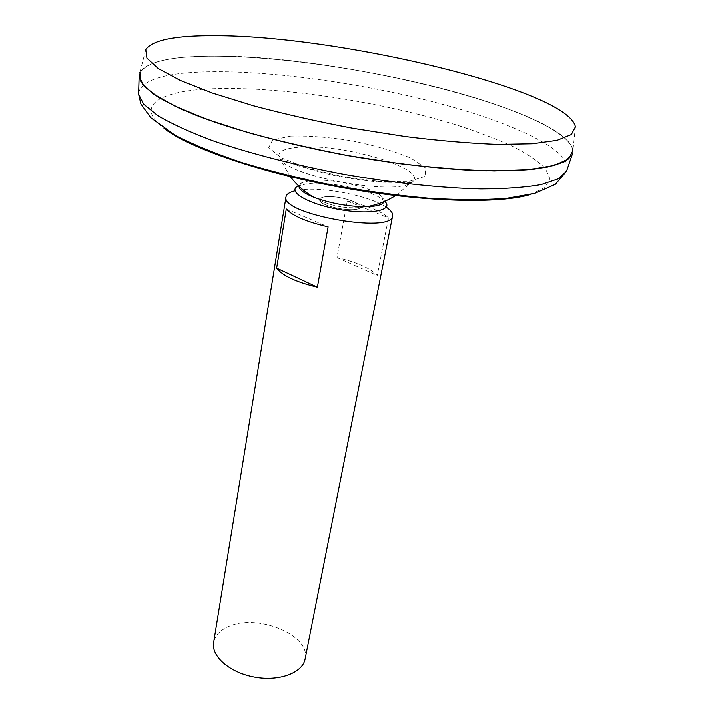 <?xml version="1.0" encoding="UTF-8"?>
<svg xmlns="http://www.w3.org/2000/svg" width="714" height="714" viewBox="0 0 714 714"><rect width="100%" height="100%" fill="white"/><g stroke="black" fill="none" stroke-linecap="round" stroke-linejoin="round"><path stroke-width="0.54" stroke-dasharray="3.57 2.68" d="M297.64 147.298C281.503 148.789 275.8 152.867 280.522 159.534L280.522 159.534C291.58 176.992 394.342 195.484 410.782 182.971L410.782 182.971C434.549 170.601 342.077 142.497 297.64 147.298M324.629 196.859C318.569 198.037 317.935 200.25 322.737 203.499C330.484 207.622 346.522 210.568 355.501 209.523C372.949 207.096 341.899 194.583 324.629 196.859C318.569 198.037 317.935 200.25 322.737 203.499C330.484 207.622 346.522 210.568 355.501 209.523C372.949 207.096 341.899 194.583 324.629 196.859M572.726 153.099C576.118 134.161 516.32 107.662 440.94 88.233C365.024 68.749 274.792 55.853 210.621 56.156C166.924 56.433 143.103 62.743 139.15 75.086M566.104 160.704C569.79 158.428 571.976 155.902 572.664 153.108C576.127 134.187 516.347 107.68 440.975 88.25C365.068 68.767 274.819 55.862 210.657 56.165C166.933 56.451 143.112 62.77 139.203 75.122C138.873 77.969 140.042 81.11 142.711 84.52M210.666 56.12C166.942 56.397 143.121 62.707 139.212 75.059L142.845 84.618L156.071 95.756L179.08 108.037C199.126 116.632 223.393 125.155 251.881 133.616C282.28 141.818 314.472 149.155 348.468 155.634C382.579 161.409 415.316 165.755 446.661 168.665C476.309 170.664 502.031 171.128 523.817 170.066L549.664 166.576L565.943 160.748L572.682 153.055C576.136 134.134 516.356 107.635 440.984 88.206C365.077 68.722 274.828 55.808 210.666 56.12M575.413 126.815L572.958 150.297C566.256 109.706 334.036 53.8 210.63 56.103C170.494 56.352 146.914 61.779 139.908 72.382L145.799 49.516M305.11 659.013C311.25 635.058 256.397 612.889 227.936 626.892C219.698 630.614 214.923 635.835 213.638 642.555M386.274 207.221C370.298 196.064 324.317 186.747 300.826 189.826L295.043 190.808M347.272 201.107L336.972 257.602C356.723 262.19 370.147 268.152 377.233 275.488L388.541 217.895C381.16 211.228 367.407 205.632 347.272 201.107L388.541 217.895M286.305 209.006L328.11 226.891M336.972 257.602L377.233 275.488M384.194 201.562C384.712 199.92 383.784 198.09 381.392 196.082C371.119 186.872 330.564 178.063 310.608 180.606L303.495 182.07C300.558 183.114 299.05 184.507 298.961 186.229M384.757 201.321L383.686 200.339C372.565 190.343 329.056 180.874 307.538 183.668L298.523 185.81M290.812 136.053L272.668 139.899L268.75 147.521L280.914 157.642L307.6 168.218L343.407 176.867L380.214 181.543L409.622 181.249L425.526 176.26L425.517 167.906L410.684 158.008C394.476 151.27 374.993 145.558 352.225 140.854C329.216 137.177 308.751 135.571 290.812 136.053M530.814 194.378L545.201 187.416L549.869 178.607L545.434 168.531C538.356 161.364 527.646 154.072 513.295 146.656C497.274 139.31 478.889 132.233 458.138 125.432C383.489 102.102 283.717 86.626 216.119 88.572C161.507 90.053 132.92 104.744 164.042 128.386M567.219 169.254C570.45 149.396 511.51 122.326 437.039 102.807C362.06 83.226 272.855 70.704 209.434 71.739C166.46 72.516 142.871 79.316 138.677 92.151M410.782 182.971C410.952 182.534 408.997 182.382 404.909 182.507L383.204 182.257C368.005 181.106 351.841 178.893 334.714 175.626C283.824 163.604 281.807 157.812 280.522 159.534L289.813 175.903M313.741 197.251C330.225 206.524 347.816 209.684 366.505 206.748C347.816 209.684 330.225 206.524 313.741 197.251M396.368 195.074L410.809 182.945M303.495 182.07L299.871 185.265M381.392 196.082L383.686 200.339"/><path stroke-width="1.07" d="M139.15 75.086L139.123 76.773L144.246 86.367L158.526 97.399L182.061 109.465L214.352 121.996C251.962 134.616 298.8 146.45 348.45 155.714C398.216 164.336 446.241 169.566 485.886 170.851L520.524 170.36L546.79 167.263L564.015 161.899L572.164 154.688L572.726 153.099M142.711 84.52L153.358 93.989C163.961 100.799 178.232 107.903 196.189 115.302C234.888 130.171 289.991 144.951 348.45 155.697C393.102 163.408 434.264 168.299 471.936 170.351C495.284 171.119 515.454 170.789 532.439 169.361C547.361 167.344 558.58 164.461 566.104 160.704M139.908 72.382L140.863 81.833L152.136 93.097L174.118 105.734L206.444 119.131L247.874 132.492C279.361 141.131 312.893 148.851 348.459 155.652L401.161 163.836C435.415 167.888 466.456 170.253 494.302 170.923L529.27 169.637L554.278 165.452L568.772 158.82L572.958 150.297M215.405 35.7C175.698 35.352 152.493 39.957 145.799 49.516L146.932 58.137L158.303 68.553L180.267 80.379L212.46 93.034L253.631 105.797C284.886 114.106 318.132 121.621 353.376 128.324L405.579 136.544C439.485 140.738 470.214 143.344 497.756 144.371L532.341 143.728L557.054 140.301L571.343 134.5L575.413 126.815C568.496 89.812 337.517 35.379 215.405 35.7M295.043 190.808C289.572 192.128 286.573 194.101 286.046 196.743L213.638 642.555C211.085 656.38 229.917 672.784 254.63 677.131C279.317 681.674 302.674 672.856 305.11 659.013L392.638 215.923C393.066 213.263 390.951 210.362 386.274 207.221M286.046 196.743C279.656 214.03 392.602 234.353 392.638 215.923M328.11 226.891L317.4 287.242C296.078 282.101 282.503 275.738 276.657 268.169L286.305 209.006C292.41 215.851 306.342 221.813 328.11 226.891M276.657 268.169L317.4 287.242M298.961 186.229C299.077 189.629 304.003 193.298 313.741 197.251C330.778 203.481 348.361 206.641 366.505 206.748C377.01 206.435 382.909 204.713 384.194 201.562M298.523 185.81C286.269 190.95 307.297 203.865 338.784 209.434C370.236 215.191 394.449 210.416 384.757 201.321M164.042 128.386C189.808 148.351 261.699 173.118 342.702 187.675C423.705 202.267 499.711 204.106 530.814 194.378M138.677 92.151L138.614 94.159L143.666 104.164L157.749 115.57C171.61 123.736 189.969 132.117 212.808 140.703C249.9 153.492 296.078 165.371 345.067 174.528C394.164 183.016 441.591 187.987 480.817 188.924C505.217 188.835 525.343 187.38 541.185 184.56L558.357 178.777L566.577 171.164L567.219 169.254M289.813 175.903C296.319 184.64 304.298 191.763 313.741 197.251M366.505 206.748C377.269 204.891 387.229 201 396.368 195.074M139.123 76.773L138.614 94.159L140.881 103.887L150.725 117.64L174.885 135.053C193.762 144.817 216.431 154.099 242.894 162.89C271.266 171.369 301.558 178.875 333.759 185.399C366.273 191.182 397.85 195.449 428.48 198.197C457.736 199.991 483.744 200.045 506.494 198.367L534.956 193.289L555.34 184.31L566.577 171.164L572.164 154.688"/></g></svg>

